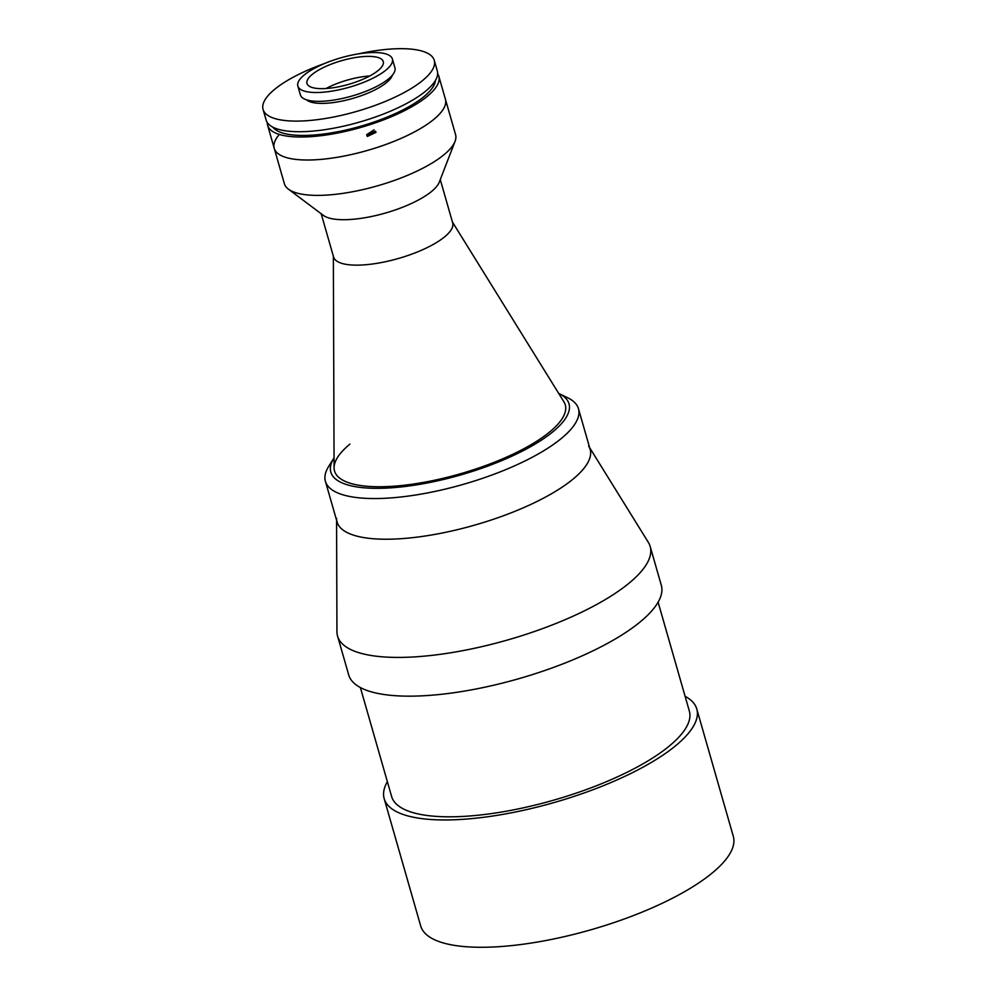 <?xml version="1.0" encoding="UTF-8"?>
<svg xmlns="http://www.w3.org/2000/svg" width="997" height="997" viewBox="0 0 997 997"><rect width="100%" height="100%" fill="white"/><g stroke="black" fill="none" stroke-linecap="round" stroke-linejoin="round"><path stroke-width="1.5" d="M437.646 73.728A89.045 27.704 164 0 1 438.83 76.258L445.422 99.251A89.045 27.704 164 0 1 440.836 112.561A89.045 27.704 164 0 1 349.062 155.046A89.045 27.704 164 0 1 274.237 148.341A89.045 27.704 164 0 1 278.824 135.031M455.567 134.62A89.045 27.704 164 0 1 455.043 141.375A89.045 27.704 164 0 1 450.98 147.93A89.045 27.704 164 0 1 369.114 188.097A89.045 27.704 164 0 1 288.407 189.156A89.045 27.704 164 0 1 284.369 183.71L274.237 148.341A89.045 27.704 164 0 0 331.141 158.224A89.045 27.704 164 0 0 445.422 99.251L455.567 134.62M455.043 141.375L439.291 182.152A61.951 19.267 164 0 1 436.462 186.713A61.951 19.267 164 0 1 379.508 214.642A61.951 19.267 164 0 1 323.364 215.389L288.407 189.156M440.275 179.597L452.675 222.867A61.951 19.267 164 0 1 449.485 232.127A61.951 19.267 164 0 1 385.64 261.688A61.951 19.267 164 0 1 333.584 257.014L321.184 213.744M452.451 222.057L563.928 401.841A120.014 37.338 164 0 1 565.274 404.857A120.014 37.338 164 0 1 559.093 422.803A120.014 37.338 164 0 1 435.39 480.055A120.014 37.338 164 0 1 334.543 471.02A120.014 37.338 164 0 1 334.082 467.755L333.359 256.204M685.101 696.305A162.611 50.585 164 0 1 696.791 709.004A162.611 50.585 164 0 1 697.414 713.64A162.611 50.585 164 0 1 547.253 804.454A162.611 50.585 164 0 1 384.181 798.647A162.611 50.585 164 0 1 383.558 793.998A162.611 50.585 164 0 1 387.372 781.685M696.791 709.004L733.306 836.333A162.611 50.585 164 0 1 733.929 840.97A162.611 50.585 164 0 1 583.756 931.784A162.611 50.585 164 0 1 420.697 925.976L384.181 798.647M658.107 602.176L689.351 711.135A154.859 48.18 164 0 1 689.936 715.559A154.859 48.18 164 0 1 546.929 802.049A154.859 48.18 164 0 1 391.622 796.503L360.378 687.544M589.638 447.678L648.362 542.38A162.611 50.585 164 0 1 650.181 546.468A162.611 50.585 164 0 1 650.804 551.117A162.611 50.585 164 0 1 500.644 641.918A162.611 50.585 164 0 1 337.572 636.111A162.611 50.585 164 0 1 336.949 631.674A162.611 50.585 164 0 1 336.949 631.475M650.181 546.468L661.298 585.214A162.611 50.585 164 0 1 661.921 589.85A162.611 50.585 164 0 1 511.76 680.664A162.611 50.585 164 0 1 348.688 674.857L337.572 636.111M588.654 446.095A131.629 40.952 164 0 1 590.635 453.161A131.629 40.952 164 0 1 463.505 528.148A131.629 40.952 164 0 1 336.562 518.378M558.719 393.429A123.89 38.547 164 0 1 558.956 393.553A123.89 38.547 164 0 1 553.123 431.589A123.89 38.547 164 0 1 404.807 486.524A123.89 38.547 164 0 1 333.908 458.084A123.89 38.547 164 0 1 334.045 457.847M558.956 393.553L567.804 397.84A131.629 40.952 164 0 1 578.472 408.733A131.629 40.952 164 0 1 561.598 438.256A131.629 40.952 164 0 1 424.199 493.552A131.629 40.952 164 0 1 325.408 481.302A131.629 40.952 164 0 1 328.686 466.409L333.908 458.084M578.472 408.733L590.137 449.41A131.629 40.952 164 0 1 573.263 478.934A131.629 40.952 164 0 1 435.863 534.23A131.629 40.952 164 0 1 337.073 521.979L325.408 481.302M565.274 404.857A120.014 37.338 164 0 1 549.895 431.788A120.014 37.338 164 0 1 424.622 482.199A120.014 37.338 164 0 1 334.543 471.02A120.014 37.338 164 0 1 349.922 444.101M438.83 76.258A89.045 27.704 164 0 1 324.561 135.231A89.045 27.704 164 0 1 267.645 125.348A89.045 27.704 164 0 1 267.308 122.581M376.006 132.352L367.357 136.452L366.821 135.28L375.483 131.193L376.006 132.352M366.684 134.645L374.099 129.847M435.402 80.533A85.169 26.495 164 0 1 325.807 133.735A85.169 26.495 164 0 1 272.817 127.155M358.185 53.913A89.045 27.704 164 0 1 377.352 50.461A89.045 27.704 164 0 1 434.268 60.343A89.045 27.704 164 0 1 319.987 119.316A89.045 27.704 164 0 1 263.071 109.433A89.045 27.704 164 0 1 324.187 63.671M434.268 60.343L437.309 70.961A89.045 27.704 164 0 1 323.028 129.934A89.045 27.704 164 0 1 266.124 120.051L263.071 109.433M392.332 75.224A45.488 14.157 164 0 1 334.02 102.479A45.488 14.157 164 0 1 306.528 99.825M326.056 88.509A39.681 12.35 164 0 1 363.481 76.619A39.681 12.35 164 0 1 369.775 75.971M357.911 57.165A39.681 12.35 164 0 1 383.272 61.577A39.681 12.35 164 0 1 332.337 87.861A39.681 12.35 164 0 1 306.976 83.449A39.681 12.35 164 0 1 357.911 57.165M329.284 91.525A49.165 15.291 164 0 1 297.854 86.066A49.165 15.291 164 0 1 360.964 53.502A49.165 15.291 164 0 1 392.382 58.96A49.165 15.291 164 0 1 329.284 91.525M392.382 58.96L394.924 67.796A49.165 15.291 164 0 1 331.827 100.361A49.165 15.291 164 0 1 300.396 94.902L297.854 86.066M336.575 520.247L336.949 631.674M267.645 125.348L274.237 148.341"/></g></svg>
